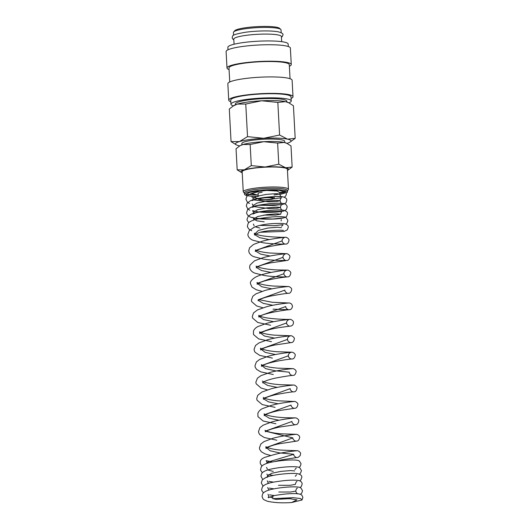 <?xml version="1.0" encoding="UTF-8"?>
<svg xmlns="http://www.w3.org/2000/svg" width="529" height="529" viewBox="0 0 529 529"><rect width="100%" height="100%" fill="white"/><g stroke="black" fill="none" stroke-linecap="round" stroke-linejoin="round"><path stroke-width="0.79" d="M272.766 498.662L293.086 497.663L300.677 498.589L302.019 499.991L291.572 502.537L296.981 499.872L289.528 498.649L276.065 499.369L272.766 498.662A3.399 1.574 78.2 0 1 273.724 495.693A3.399 1.574 78.2 0 1 273.757 495.686M251.969 193.753L258.152 195.148M258.8 191.472A3.399 1.574 -101.8 0 1 258.291 191.815A3.399 1.574 -101.8 0 1 257.015 191.088L258.8 191.472M246.183 194.5L249.457 192.424L257.015 191.088M288.887 102.844A30.193 4.477 176.9 0 0 291.248 100.946L291.023 96.827A30.193 4.477 176.9 0 0 246.21 95.319A30.193 4.477 176.9 0 0 230.723 100.093L230.948 104.213A30.193 4.477 176.9 0 0 233.501 105.846M291.248 100.946A30.193 4.477 176.9 0 0 246.435 99.439A30.193 4.477 176.9 0 0 230.948 104.213M291.115 98.473A32.183 4.774 176.9 0 0 293.006 96.721L292.114 80.243A32.183 4.774 176.9 0 0 244.352 78.636A32.183 4.774 176.9 0 0 227.847 83.721L228.74 100.199A32.183 4.774 176.9 0 0 230.816 101.74M293.006 96.721A32.183 4.774 176.9 0 0 245.244 95.108A32.183 4.774 176.9 0 0 228.74 100.199M290.044 78.702L289.284 64.657A30.193 4.477 176.9 0 0 244.464 63.149A30.193 4.477 176.9 0 0 228.984 67.924L229.745 81.969M289.37 66.304A32.183 4.774 176.9 0 0 291.267 64.551L290.375 48.073A32.183 4.774 176.9 0 0 242.606 46.459A32.183 4.774 176.9 0 0 226.108 51.551L227.001 68.029A32.183 4.774 176.9 0 0 229.07 69.57M291.267 64.551A32.183 4.774 176.9 0 0 243.499 62.938A32.183 4.774 176.9 0 0 227.001 68.029M288.298 46.532L288.166 44.059A30.193 4.477 176.9 0 0 243.353 42.551A30.193 4.477 176.9 0 0 227.867 47.326L227.999 49.799M281.673 41.659L281.395 36.554A23.838 3.538 176.9 0 0 246.011 35.364A23.838 3.538 176.9 0 0 233.792 39.133L234.063 44.238M281.183 32.712L281.031 29.889A23.838 3.538 176.9 0 0 280.734 29.373L279.497 28.288A22.648 3.359 176.9 0 0 246.17 27.64A22.648 3.359 176.9 0 0 234.783 30.708L233.666 31.919A23.838 3.538 176.9 0 0 233.428 32.467L233.58 35.284M280.734 29.373A23.838 3.538 176.9 0 0 245.654 28.698A23.838 3.538 176.9 0 0 233.666 31.919M286.897 143.352A27.812 4.126 176.9 0 0 287.088 143.299A27.812 4.126 176.9 0 0 290.13 142.056L295.189 138.36L287.518 139.147L279.59 135.021L263.687 138.287L247.526 136.641L239.425 141.58L231.061 141.607L236.496 144.959A27.812 4.126 176.9 0 0 238.996 145.733A27.812 4.126 176.9 0 0 239.855 145.905M290.13 142.056A27.812 4.126 176.9 0 0 287.518 139.147A27.812 4.126 176.9 0 0 263.687 138.287A27.812 4.126 176.9 0 0 249.748 139.544A27.812 4.126 176.9 0 0 239.425 141.58A27.812 4.126 176.9 0 0 236.496 144.959M247.717 102.037A27.812 4.126 176.9 0 0 237.395 104.074L245.76 104.041L261.657 100.781L277.824 102.421L285.488 101.641A27.812 4.126 176.9 0 0 261.657 100.781A27.812 4.126 176.9 0 0 247.717 102.037M241.905 144.873L241.832 143.597A21.451 3.181 -3.1 0 1 252.836 140.205A21.451 3.181 -3.1 0 1 284.681 141.276L284.747 142.552M287.452 170.444A23.838 3.538 176.9 0 0 287.816 170.239L292.147 167.071L285.574 167.746L278.776 164.208L265.148 167.005L251.295 165.603L244.352 169.829L237.184 169.855L241.846 172.732A23.838 3.538 176.9 0 0 242.229 172.897M287.816 170.239A23.838 3.538 176.9 0 0 285.574 167.746A23.838 3.538 176.9 0 0 265.148 167.005A23.838 3.538 176.9 0 0 253.199 168.09A23.838 3.538 176.9 0 0 244.352 169.829A23.838 3.538 176.9 0 0 241.846 172.732M251.83 142.77A23.838 3.538 176.9 0 0 242.983 144.516L250.151 144.49L263.779 141.693A23.838 3.538 176.9 0 0 251.83 142.77M262.139 192.245A7.948 1.177 176.9 0 0 258.066 193.502L258.192 195.909M262.444 197.872A7.948 1.177 176.9 0 0 258.37 199.129A7.948 1.177 176.9 0 0 270.16 199.526A7.948 1.177 176.9 0 0 274.24 198.269A7.948 1.177 176.9 0 0 262.444 197.872M286.348 193.019A21.51 3.194 176.9 0 0 287.478 191.908L287.406 190.5A21.51 3.194 176.9 0 0 255.474 189.428A21.51 3.194 176.9 0 0 244.438 192.827L244.517 194.236A21.51 3.194 176.9 0 0 258.225 196.464M246.164 193.964A21.51 3.194 176.9 0 0 256.486 195.036M287.478 191.908A21.51 3.194 176.9 0 0 255.547 190.83A21.51 3.194 176.9 0 0 244.517 194.236M287.419 190.744L288.245 189.838A22.648 3.359 176.9 0 0 288.477 189.322A22.648 3.359 176.9 0 0 254.859 188.192A22.648 3.359 176.9 0 0 243.247 191.769A22.648 3.359 176.9 0 0 243.532 192.258L244.451 193.072M243.247 191.769L242.17 171.793A22.648 3.359 -3.1 0 1 253.781 168.209A22.648 3.359 -3.1 0 1 287.392 169.346L288.477 189.322M235.431 104.768L235.392 103.968A25.742 3.822 -3.1 0 1 248.59 99.902A25.742 3.822 -3.1 0 1 286.804 101.184L286.85 101.985M269.393 199.36A6.355 0.946 -3.1 0 1 259.957 199.043A6.355 0.946 -3.1 0 1 263.217 198.038A6.355 0.946 -3.1 0 1 272.653 198.355A6.355 0.946 -3.1 0 1 269.393 199.36M279.867 192.682L277.156 191.075L266.609 190.447L278.757 190.275L285.832 191.862M284.992 193.032L279.729 194.56M279.98 192.43A22.648 3.359 176.9 0 0 285.052 191.313M276.369 193.905A21.51 3.194 176.9 0 0 277.897 193.687M279.689 193.389A21.51 3.194 176.9 0 0 285.805 191.822L286.354 194.659L285.541 196.219L284.324 197.145M287.029 143.419L286.341 143.088A23.838 3.538 176.9 0 0 284.205 142.427A23.838 3.538 176.9 0 0 263.779 141.693L277.632 143.095L284.205 142.427L287.029 143.419L291.003 145.964L292.147 167.071M242.983 144.516A23.838 3.538 176.9 0 0 240.371 145.581L242.983 144.516M237.184 169.855L236.04 148.748L239.439 146.163M277.632 143.095L278.776 164.208M250.151 144.49L251.295 165.603M288.781 102.791L287.981 102.408A27.812 4.126 176.9 0 0 285.488 101.641L288.781 102.791L293.423 105.76L295.189 138.36M231.061 141.607L229.295 109.007L233.263 105.992L237.395 104.074A27.812 4.126 176.9 0 0 234.354 105.317L233.263 105.992M277.824 102.421L279.59 135.021M245.76 104.041L247.526 136.641M274.055 194.956L279.656 194.031L275.655 193.66L266.074 194.427L256.558 196.378L252.703 198.858M253.622 199.896L268.897 201.847L276.898 201.463L280.02 200.749L276.012 200.379L266.431 201.152L256.922 203.103L253.067 205.576L252.267 203.89M253.986 206.621L269.254 208.565L277.256 208.188L280.383 207.467L276.383 207.103L266.808 207.871L257.286 209.821L253.431 212.294L254.019 213.134M263.799 215.105L275.53 215.091L280.747 214.185L276.74 213.822L267.158 214.589L257.643 216.54L253.794 219.019L256.75 220.805L264.169 221.823M281.111 220.91L281.322 219.561M255.077 226.776L259.891 228.072M281.474 227.629L277.454 227.258L267.833 228.045L258.344 230.452L254.614 234.116L254.416 235.008L258.727 232.747C264.315 230.723 275.318 230.188 280.416 230.175L283.438 230.399M254.76 234.697L259.719 237.686L269.274 239.597M260.149 232.244L284.225 231.404L287.366 229.817L288.259 227.258C288.47 225.539 286.996 224.316 283.835 223.582C278.585 223.126 262.291 223.41 253.96 227.384L249.344 230.485L247.83 234.479L248.161 236.013C249.199 238.083 250.832 239.498 253.074 240.272L262.318 242.626C272.468 244.286 284.926 244.087 285.468 244.061C284.589 244.51 281.745 242.117 282.195 240.854L255.507 250.534L255.295 251.434L256.215 250.733C258.602 249.357 262.463 248.061 267.793 246.851C277.904 244.953 283.954 244.021 285.951 244.048C287.445 244.067 288.45 242.884 288.973 240.483C289.601 239.009 286.11 236.827 285.693 237.27C284.642 237.501 262.41 237.111 256.043 234.149L254.31 233.236L254.614 234.116M255.646 251.123L260.605 254.105L270.16 256.016M282.195 240.854C281.752 239.333 283.623 237.561 285.105 237.309C284.562 237.336 272.124 238.486 262.192 241.244L253.596 244.418L249.595 247.744L248.723 250.898L249.146 252.664C250.257 254.667 251.956 256.049 254.231 256.803L263.204 259.051C273.354 260.711 285.812 260.506 286.354 260.48C285.475 260.936 282.631 258.536 283.081 257.273L256.393 266.953L256.082 266.074L256.671 266.464C260.936 268.296 267.588 269.44 276.621 269.909L287.472 270.114C288.265 269.942 291.254 271.694 290.752 273.328C290.216 275.721 289.224 276.912 287.789 276.885C287.412 276.667 264.083 279.537 258 283.577L257.081 284.271L257.279 283.372L261.716 286.731L271.939 288.854M256.539 267.542L261.498 270.531L271.053 272.435M283.081 257.273C282.638 255.752 284.516 253.98 285.991 253.728C285.448 253.761 273.01 254.905 263.085 257.663L254.489 260.837L249.986 265.128L249.609 267.317L249.939 268.858C251.024 270.993 252.75 272.455 255.123 273.222L264.09 275.47C274.24 277.13 286.698 276.932 287.247 276.898C286.361 277.355 283.524 274.954 283.974 273.691L257.279 283.372L256.975 282.493L258.007 283.108C261.319 284.483 266.391 285.462 273.228 286.037L288.312 286.526C289.165 286.354 292.147 288.12 291.644 289.747C291.122 292.14 290.11 293.331 288.622 293.311C286.625 293.278 280.575 294.217 270.471 296.108C264.877 297.384 260.942 298.726 258.661 300.141L257.967 300.69M288.126 293.317L288.133 293.317C287.254 293.774 284.417 291.38 284.86 290.11L258.172 299.791M258.317 300.379L263.277 303.368L272.825 305.279M273.037 309.181L289.026 309.743C288.146 310.192 285.303 307.799 285.753 306.536L259.058 316.216L263.502 319.569L273.718 321.698M289.912 326.162C289.032 326.618 286.189 324.217 286.639 322.954L259.951 332.635L264.388 335.994L274.611 338.117M290.805 342.58C289.925 343.037 287.082 340.643 287.531 339.373L260.837 349.054L265.274 352.413L275.497 354.536M291.691 358.999C290.811 359.456 287.968 357.062 288.417 355.792L261.729 365.473L265.69 368.66L275.06 370.776L289.257 372.165M262.761 382.487L267.72 385.469L277.275 387.38M293.469 391.844C292.59 392.3 289.747 389.899 290.196 388.636L263.508 398.317L263.303 399.216L264.103 398.595C266.437 397.2 270.339 395.877 275.801 394.634C285.911 392.736 291.962 391.804 293.959 391.83C295.447 391.857 296.458 390.666 296.981 388.266C297.609 386.798 294.117 384.616 293.701 385.052L280.654 384.715C273.691 384.266 268.157 383.34 264.044 381.931L262.311 381.019M263.654 398.906L268.613 401.895L278.161 403.799M294.362 408.262C293.483 408.719 290.639 406.318 291.089 405.055L264.394 414.736L264.189 415.635L264.632 415.252C267.079 413.645 271.655 412.124 278.373 410.689L294.845 408.256C296.339 408.276 297.344 407.085 297.867 404.692C298.508 403.217 295.01 401.028 294.534 401.471L277.566 400.803C270.531 400.05 265.842 398.998 263.502 397.663L263.204 397.438M264.54 415.325L269.499 418.313L279.054 420.218M295.248 424.681C294.369 425.137 291.525 422.744 291.975 421.474L265.287 431.155L292.868 437.9L266.173 447.574L270.134 450.761L279.504 452.877L293.707 454.272M297.027 457.525C296.147 457.982 293.304 455.581 293.754 454.318L266.973 462.346L267.562 463.179M268.256 470.102L273.255 471.425M294.653 470.955L290.652 470.585L281.071 471.359L271.556 473.303L267.7 475.783L268.289 476.616M267.899 483.579L268.064 482.508L268.653 483.341M278.439 485.311L290.163 485.298L295.38 484.392C295.757 482.593 296.306 481.602 297.04 481.43L297.04 481.43M267.628 487.533L269.016 490.059M278.803 492.03L290.527 492.016L295.744 491.117C296.538 493.187 297.192 494.112 297.708 493.881M269.711 496.982L272.726 497.954M281.13 498.854L291.175 498.715M273.724 495.693C283.445 493.947 291.439 493.286 297.708 493.709L300.584 494.298L301.894 495.19L302.892 497.465L302.019 499.991M300.412 494.231L301.636 493.299L302.528 490.747L300.928 487.963L299.758 487.407C296.042 486.217 282.559 487.011 272.587 489.14C268.858 489.887 266.001 490.958 264.017 492.34L262.774 493.643L262.014 496.308L262.959 498.761L263.925 499.693L267.251 501.214C274.141 502.742 282.248 503.185 291.572 502.537M263.422 492.863L261.842 490.647L261.65 489.589L262.41 486.925L263.654 485.622C265.869 484.095 269.155 482.937 273.506 482.144C284.252 480.312 292.504 479.743 298.27 480.425L299.963 480.907C301.338 481.595 302.072 482.64 302.165 484.028L301.266 486.581L300.055 487.513M263.058 486.144L261.286 482.871L262.331 479.823L266.001 477.416C273.367 474.334 291.578 472.833 297.305 473.62C300.545 474.381 302.046 475.611 301.801 477.31L300.902 479.863L299.692 480.788M262.695 479.426L260.923 476.153L261.683 473.481L262.926 472.179C264.91 470.797 267.767 469.726 271.496 468.978C281.388 466.856 294.838 466.075 298.574 467.219L299.837 467.801L301.437 470.585L300.538 473.144L299.321 474.07M262.331 472.708L260.751 470.479L260.559 469.428L261.319 466.763L262.563 465.46C264.546 464.078 267.409 463.007 271.139 462.253C281.038 460.137 294.481 459.357 298.211 460.501L299.474 461.083L301.074 463.867L300.174 466.426L298.958 467.352M261.967 465.983L260.427 463.88L260.195 462.71C260.116 461.09 260.817 459.747 262.285 458.676L264.394 457.479L272.27 455.158C282.334 452.07 296.121 450.807 296.663 450.774M264.976 430.275L265.882 430.831C269.135 432.233 274.253 433.231 281.236 433.82L296.313 434.316C297.166 434.144 300.155 435.903 299.645 437.529C299.123 439.93 298.118 441.113 296.624 441.093L278.479 443.891C273.744 444.955 270.101 446.126 267.555 447.408L265.975 448.473L265.869 446.701L267.211 447.455C270.154 448.618 274.491 449.491 280.225 450.06L297.205 450.734C297.675 450.291 301.173 452.48 300.538 453.948L300.227 455.555L298.224 457.354L281.005 459.959L274.372 461.619M266.808 463.417L266.973 462.346L266.173 460.653L272.468 461.976M295.777 434.355L295.764 434.355C295.235 434.382 282.803 435.532 272.871 438.29L264.004 441.603L260.83 444.036L259.395 447.944L259.726 449.478L261.419 451.832L265.194 453.961L270.841 455.542M294.884 417.936L294.871 417.936C294.342 417.963 281.911 419.113 271.979 421.871L263.118 425.184L259.937 427.617L258.502 431.519L258.833 433.059L259.838 434.712L264.308 437.543L276.846 440.207M296.141 441.107C295.255 441.556 292.418 439.163 292.868 437.9M264.394 414.736L264.09 413.857L264.593 414.2C268.772 416.045 275.444 417.209 284.615 417.692L295.48 417.897C296.266 417.725 299.255 419.477 298.759 421.11C298.237 423.504 297.225 424.694 295.731 424.675L279.259 427.108C272.217 428.629 267.581 430.196 265.353 431.809L265.287 431.155M293.998 401.518L293.985 401.518C293.45 401.544 281.011 402.695 271.086 405.452L262.49 408.619C260.321 409.605 258.78 411.145 257.868 413.228L257.947 416.64L263.125 421.005L275.959 423.782M293.106 385.092L293.092 385.092C292.577 385.125 281.111 386.17 271.377 388.716L261.881 392.049L257.709 395.361L256.724 398.681L257.054 400.222L262.239 404.586L275.067 407.363M292.22 368.673L292.206 368.673C291.691 368.706 280.225 369.751 270.491 372.297L260.995 375.63L257.425 378.182L255.838 382.262L256.168 383.796L261.075 388.055L267.343 389.873M259.349 299.731L272.223 302.277L289.918 303.044L291.677 304.089L292.53 306.165C291.995 308.566 291.003 309.749 289.568 309.723C288.047 309.498 262.986 313.148 259.455 316.62L258.86 317.116L258.754 315.337L260.718 316.335C267.079 319.199 288.927 319.602 290.143 319.371C290.56 318.934 294.051 321.116 293.423 322.584C293.37 324.343 292.597 325.474 291.109 325.99L279.94 327.477C271.066 328.886 264.533 330.744 260.347 333.045L259.746 333.534L259.64 331.756L260.142 332.1C262.688 333.409 267.31 334.421 274.002 335.122L290.976 335.789C291.453 335.346 294.951 337.535 294.309 339.01C293.787 341.403 292.782 342.594 291.287 342.574L274.809 345.007C267.879 346.502 263.257 348.049 260.956 349.662L260.638 349.953L260.533 348.175L261.214 348.618C264.341 350.059 269.539 351.091 276.806 351.719L291.869 352.208C292.722 352.036 295.704 353.802 295.202 355.428C294.66 357.829 293.674 359.012 292.233 358.986C292.001 358.748 268.335 361.657 262.324 365.751L261.524 366.372L261.425 364.6L262.602 365.281C265.968 366.623 270.993 367.576 277.665 368.138L292.755 368.634C293.608 368.462 296.597 370.221 296.088 371.847C295.566 374.248 294.56 375.431 293.066 375.411C291.076 375.385 285.019 376.317 274.915 378.215C269.201 379.524 265.234 380.887 263.012 382.302L262.417 382.791M288.417 355.792C287.974 354.271 289.846 352.506 291.327 352.254C290.785 352.281 278.353 353.432 268.421 356.189L259.56 359.502L256.386 361.935L254.945 365.837L255.276 367.377L256.631 369.414L260.751 371.861L273.288 374.519M292.583 375.425C291.697 375.874 288.86 373.481 289.31 372.218M287.531 339.373C287.088 337.852 288.96 336.08 290.441 335.836C289.892 335.862 277.461 337.013 267.535 339.77L258.932 342.937L255.494 345.516L254.059 349.418L254.389 350.958L255.143 352.307L259.858 355.442L272.402 358.1M286.639 322.954C286.196 321.434 288.067 319.661 289.548 319.41C288.999 319.443 276.568 320.587 266.642 323.345L258.04 326.519C255.877 327.504 254.337 329.045 253.424 331.128L253.497 334.54L258.681 338.904L271.516 341.681M288.649 302.991L288.662 302.991C288.133 303.024 276.66 304.069 266.927 306.615L257.438 309.948L253.503 312.93L252.28 316.58L252.578 318.041L257.795 322.485L270.623 325.262M287.756 286.573L287.769 286.573C287.234 286.599 274.796 287.75 264.87 290.507L256.003 293.82L252.829 296.253L251.387 300.161L251.718 301.695L256.631 305.954L262.9 307.772M283.974 273.691C283.531 272.171 285.402 270.398 286.883 270.154C286.143 270.107 263.713 272.461 255.11 277.401C251.473 279.815 249.933 281.931 250.501 283.736L251.969 287.082L256.3 289.76L262.007 291.353M255.507 250.534L255.5 249.88C257.835 251.215 262.523 252.26 269.559 253.014L286.533 253.689C287.002 253.246 290.5 255.434 289.866 256.902C289.343 259.303 288.331 260.493 286.844 260.466L270.365 262.906C263.541 264.368 258.939 265.902 256.565 267.515L256.188 267.853M251.771 230.737L249.192 229.414L247.572 227.159L247.38 226.101L248.141 223.436C248.405 222.874 249.609 221.142 256.003 219.396C265.743 216.936 281.124 215.944 285.038 217.174L286.295 217.756L287.895 220.54L286.996 223.099L285.786 224.025M248.789 222.656L247.202 220.428L247.017 219.383L248.346 216.017L251.731 213.934C259.098 210.846 277.315 209.345 283.041 210.139C286.275 210.899 287.776 212.122 287.531 213.822L286.632 216.374L285.369 217.333C282.301 218.53 276.614 219.138 268.309 219.158C260.513 219.218 254.489 218.49 250.23 216.989L248.114 215.673C246.983 214.271 246.494 213.273 246.653 212.665L247.413 209.993L248.656 208.691C250.872 207.17 254.158 206.012 258.509 205.219C269.254 203.387 277.507 202.819 283.273 203.5L284.966 203.982C286.341 204.67 287.075 205.715 287.168 207.103L286.268 209.656L283.134 211.243L258.926 212.069M249.794 210.231L247.81 209.008L246.289 205.946L247.136 203.149L250.475 200.716C257.557 197.469 276.455 195.889 282.327 196.695C285.554 197.456 287.042 198.686 286.804 200.379L285.905 202.938L282.44 204.597L258.562 205.351M249.43 203.513L247.38 202.23L245.925 199.228L246.686 196.557L248.828 194.646C252.855 192.642 258.78 191.24 266.609 190.447M247.334 195.783L246.164 194.46M279.656 194.031L279.656 194.031C280.449 196.1 281.104 197.026 281.62 196.801L278.611 196.576C272.6 196.385 259.541 197.78 254.171 199.704L252.088 200.623M273.625 198.765L281.679 197.78C280.919 197.886 280.363 198.871 280.02 200.749C280.813 202.819 281.468 203.744 281.983 203.52L278.968 203.295C272.938 203.103 259.851 204.505 254.502 206.436L252.452 207.342L253.067 205.576M259.005 205.259L273.473 205.51L282.043 204.505C281.309 204.677 280.76 205.669 280.383 207.467C281.177 209.544 281.831 210.463 282.354 210.238L280.304 210.046C275.08 209.735 261.934 210.932 255.765 212.87L252.816 214.06M280.747 214.185L280.747 214.185C281.097 212.308 281.646 211.322 282.407 211.223C281.607 211.911 266.16 213.075 257.722 211.792L252.631 210.608L253.431 212.294M253.629 220.09L253.794 219.019L252.994 217.326M256.585 226.28L253.543 227.503M254.158 225.738L253.351 224.045M267.085 477.548L267.7 475.783L266.9 474.096M273.288 495.944L268.177 497.71L268.798 495.944L267.991 494.251M252.022 193.521L251.725 193.905C251.48 194.123 251.791 193.277 258.291 191.815M281.435 37.268L282.433 36.375L282.896 34.901C283.511 33.975 282.136 32.983 278.776 31.932C271.761 30.404 256.763 30.722 245.714 32.223C229.13 35.04 233.415 36.058 232.119 37.652L232.74 39.067L233.825 39.847M258.344 198.6L258.37 199.129M251.903 197.172L258.337 198.507M254.594 217.888L257.299 218.404L272.805 219.013L282.77 217.941M260.096 225.414L274.564 225.671L283.134 224.66L281.692 226.28M267.337 469.064L266.53 467.371M296.293 467.993L294.865 469.607M268.501 474.652L273.189 475.419M296.657 474.718L295.228 476.325M268.064 482.508L267.264 480.815M268.864 481.37L273.559 482.137M269.228 488.088L273.916 488.856M297.404 488.148C296.65 488.247 296.095 489.232 295.744 491.117M269.592 494.813L274.28 495.574M274.148 196.662L274.24 198.269"/></g></svg>
